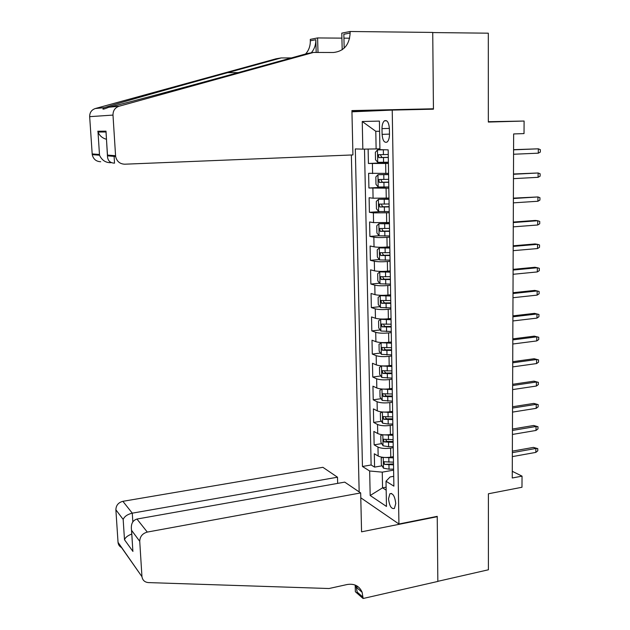 <?xml version="1.0" encoding="UTF-8"?>
<svg xmlns="http://www.w3.org/2000/svg" width="630" height="630" viewBox="0 0 630 630"><rect width="100%" height="100%" fill="white"/><g stroke="black" fill="none" stroke-linecap="round" stroke-linejoin="round"><path stroke-width="0.94" d="M395.75 503.488C394.876 496.235 392.915 492.991 389.883 493.762L388.529 498.755C389.395 505.977 391.348 509.213 394.404 508.457L395.75 503.488M351.359 154.988L359.163 491.904M360.785 497.794L398.932 524.002L437.236 516.348L437.842 581.325L488.408 569.78L488.4 493.778L521.979 487.258L522.042 476.138L512.277 471.303M398.932 524.002L392.23 110.093L433.44 109.179L432.731 32.563L488.313 33.185L488.329 122.055L524.097 121.039L488.329 121.716M368.125 149.058L368.416 163.485L388.387 162.595M388.576 173.36L368.613 173.313L368.912 188L386.229 187.047M388.993 198.056L373.086 198.214L369.109 197.741L369.408 212.31L379.851 211.625M389.403 222.54L373.566 222.618L369.605 221.973L369.897 236.415L379.071 235.722M389.82 246.826L387.111 247.039C381.583 247.409 377.228 247.338 374.039 246.826L370.093 246.007L370.385 260.332L379.331 259.568M390.23 270.908L387.537 271.152C382.024 271.561 377.685 271.451 374.511 270.837L370.574 269.845L370.865 284.051L379.599 283.216M390.632 294.793L387.946 295.068C382.465 295.509 378.142 295.375 374.984 294.643L371.054 293.486L371.346 307.582L379.882 306.676M391.033 318.489L388.363 318.788C382.906 319.268 378.599 319.095 375.448 318.26L371.535 316.937L371.818 330.923L380.166 329.955M391.435 341.988L388.773 342.31C383.331 342.838 379.047 342.625 375.905 341.688L372.007 340.208L372.291 354.076L380.465 353.044M391.828 365.298L389.183 365.644C383.764 366.211 379.496 365.967 376.362 364.927L372.48 363.282L372.755 377.039L380.772 375.96M392.222 388.419L389.584 388.797C384.19 389.395 379.937 389.12 376.819 387.986L372.944 386.182L373.22 399.829L381.079 398.688M392.608 411.358L389.986 411.76C384.615 412.39 380.378 412.091 377.268 410.855L373.401 408.894L373.677 422.431L381.394 421.242M392.994 434.117L390.38 434.535C385.032 435.204 380.811 434.873 377.716 433.534L373.866 431.424L374.133 444.859L381.709 443.615M524.097 121.039L524.026 133.591L513.647 133.946L512.253 477.997L522.042 476.138M381.993 128.622L382.103 134.363C382.638 140.498 384.3 143.073 387.072 142.073C388.639 140.703 389.434 138.135 389.474 134.363L389.379 128.544C388.828 122.393 387.182 119.818 384.426 120.818C382.835 122.212 382.024 124.819 381.993 128.622L389.371 128.402M351.95 111.817L392.23 110.093M393.711 476.312L390.096 476.957L386.009 481.233L393.884 486.155L388.175 149.861L379.929 149.633L379.402 121.094L362.242 121.503L362.833 149.145L355.312 148.932L362.455 466.483L369.66 470.996L382.26 472.146L382.56 487.841L386.174 490.164M386.009 481.233L386.474 506.449L370.18 495.511L369.66 470.996M393.23 447.678L390.616 448.119C385.284 448.812 381.071 448.458 377.976 447.064L374.133 444.859M393.38 456.687L390.773 457.136L390.616 448.119M392.844 425.037L390.222 425.447C384.867 426.101 380.638 425.785 377.535 424.486L373.677 422.431M392.459 402.208L389.828 402.594C384.442 403.216 380.197 402.924 377.086 401.727L373.22 399.829M392.065 379.197L389.427 379.559C384.024 380.142 379.756 379.882 376.638 378.787L372.755 377.039M391.671 355.997L389.017 356.336C383.591 356.879 379.315 356.659 376.181 355.659L372.291 354.076M391.277 332.608L388.608 332.923C383.166 333.435 378.866 333.238 375.724 332.341L371.818 330.923M390.876 309.031L388.198 309.322C382.725 309.787 378.417 309.629 375.26 308.842L371.346 307.582M390.474 285.264L387.781 285.524C382.292 285.957 377.961 285.831 374.795 285.146L370.865 284.051M390.065 261.3L387.363 261.529C381.851 261.923 377.504 261.828 374.322 261.253L370.385 260.332M389.655 237.132L386.946 237.337C381.402 237.691 377.039 237.636 373.85 237.171L369.897 236.415M389.238 212.767L373.377 212.885L369.408 212.31M388.82 188.205L368.912 188M388.403 163.43L368.416 163.485M364.502 149.121L371.117 464.987L374.59 467.113L382.032 465.822M390.773 457.136C385.45 457.837 381.245 457.474 378.157 456.041L374.315 453.781L374.59 467.113M379.591 131.268L375.787 131.284L376.126 148.932L362.833 149.145M379.914 148.782L376.126 148.932M386.119 487.187L382.56 487.841L370.18 495.511M393.608 470.145L382.26 472.146M393.073 463.901L393.506 463.83M371.117 464.987L362.455 466.483M375.787 131.284L362.242 121.503M538.296 153.177L540.327 152.082L540.351 149.664L538.335 148.814L538.296 153.177L513.56 154.248M513.584 149.838L538.335 148.814L513.584 149.68M383.898 149.743L377.535 149.893L375.362 152.31L375.504 159.737L377.772 162.32L388.379 162.194M377.535 149.893L385.544 149.79M388.253 154.468L378.402 154.72L378.787 157.634L388.3 157.461M388.3 157.35L381.938 157.5L380.74 155.508M352.934 154.925L124.748 164.202C119.834 163.981 116.794 161.406 115.621 156.476L112.99 115.085L89.665 116.66C89.657 112.557 91.539 109.848 95.295 108.533L276.05 58.795L281.216 57.921L227.698 72.655C175.738 86.94 116.211 103.785 104.226 107.667C101.595 109.707 102.926 109.644 108.226 107.462L109.187 107.187C127.536 102.721 196.836 84.089 251.37 68.985L307.542 53.455L313.472 52.447L333.412 52.503C343.822 51.345 349.406 44.864 350.138 33.036L350.107 31.5L432.731 32.429L433.44 108.785L351.918 110.581L352.934 154.925M291.383 57.921L281.216 57.921M100.706 161.737C96.154 161.524 93.327 159.162 92.232 154.641L89.665 116.66M109.187 107.187L119.102 106.226L313.472 52.447M342.192 49.754L341.791 33.146L350.107 31.5M305.566 53.999C308.81 50.408 310.393 46.006 310.322 40.8L310.283 39.383L317.599 37.934L318.008 52.463M349.65 38.209L343.933 38.154M341.909 38.139L317.599 37.934M413.674 109.62L433.44 108.785M368.471 111.108L351.942 111.478M111.376 162.627L109.927 162.69C105.218 162.461 101.753 159.973 99.516 155.216L98.012 132.04C99.619 135.789 102.438 138.206 106.47 139.269M311.244 52.825C314.37 49.219 315.898 44.856 315.827 39.729L316.189 52.455M344.169 48.156L343.838 34.264L350.138 33.036M119.102 106.226C115.03 107.651 112.998 110.604 112.99 115.085M97.752 131.245L106.005 131.158L106.179 134.67M106.005 131.158L107.447 155.838C107.58 160.532 109.943 162.973 114.534 163.154L114.109 156.358M337.664 483.375L337.491 477.209L322.899 467.318L122.881 501.315L132.276 513.159L132.828 521.805M337.491 477.209L132.276 513.159C127.544 514.293 124.504 516.387 123.165 519.427L115.873 509.788L118.038 542.343L141.963 576.694C142.577 580.277 144.743 582.246 148.459 582.592L329.025 588.522L347.099 584.53C354.343 583.356 359.36 585.955 362.148 592.302L363.093 598.5L437.842 581.435L437.244 516.694L436.826 516.427M437.244 516.694L361.565 531.822L360.675 492.928L147.294 532.082C142.451 533.452 139.931 536.532 139.734 541.327L141.939 576.395M363.093 598.5L355.351 591.735L355.186 585.057M360.675 492.928L344.736 482.123L136.954 519.049L147.294 532.082M357.092 587.94L357.045 585.987M121.755 547.635C119.621 546.651 118.393 544.974 118.062 542.619L118.038 542.343M115.873 509.788C116.038 505.347 118.377 502.519 122.881 501.315M355.257 585.089L356.281 587.239L357.194 592.121L363.061 597.232M139.734 541.327L131.528 530.279C130.717 524.184 132.52 520.435 136.954 519.049M131.599 530.578L132.615 547.131M132.938 551.431L124.496 539.737C125.362 537.414 127.788 535.516 131.772 534.035M538.099 177.314L540.123 176.179L540.138 173.778L538.13 172.982L538.099 177.314L513.466 178.652M513.481 174.274L538.13 172.982L513.481 173.998M537.902 201.254L539.918 200.08L539.942 197.702L537.933 196.954L537.902 201.254L513.363 202.852M513.379 198.513L537.933 196.954L513.387 198.127M537.705 224.997L539.713 223.792L539.737 221.429L537.744 220.736L537.705 224.997L513.269 226.855M513.285 222.555L537.744 220.736L535.256 220.437L513.285 222.059M537.516 248.559L539.516 247.314L539.532 244.968L537.548 244.33L537.516 248.559L513.174 250.669M513.19 246.401L537.548 244.33L535.067 243.944L513.19 245.794M388.592 174.455L378 174.699L375.834 176.991L375.976 184.362L378.228 187.023L388.805 186.984M378 174.699L388.592 174.612M388.671 179.322L378.843 179.518L379.244 182.409L388.726 182.29M388.718 182.109L382.386 182.243L381.174 180.361M389.009 199.072L378.465 199.3L376.299 201.474L376.441 208.782L378.693 211.523L389.222 211.57M378.465 199.3L389.009 199.3M389.088 203.97L379.284 204.112L379.701 206.979L389.143 206.916M389.135 206.656L382.827 206.774L381.607 204.986M389.427 223.485L378.921 223.697L376.764 225.753L376.905 232.998L379.15 235.817L389.631 235.951M378.921 223.697L389.427 223.784M389.505 228.414L379.717 228.509L380.158 231.344L389.553 231.328M389.553 231.005L383.268 231.115L382.048 229.407M389.836 247.692L379.37 247.889L377.228 249.834L377.362 257.016L379.599 259.914L390.041 260.127M379.37 247.889L389.836 248.062M389.915 252.654L380.15 252.693L380.607 255.512L389.97 255.544M389.962 255.158L383.702 255.252L382.481 253.614M537.319 271.932L539.312 270.648L539.335 268.317L537.359 267.734L537.319 271.932L513.072 274.294M513.096 270.057L537.359 267.734L534.886 267.27L513.096 269.341M390.238 271.703L379.827 271.884L377.685 273.719L377.819 280.846L380.048 283.815L390.45 284.106M379.827 271.884L390.246 272.144M390.324 276.696L380.575 276.688L381.048 279.476L390.372 279.562M390.364 279.106L384.135 279.184L382.922 277.617M537.13 295.116L539.115 293.793L539.138 291.485L537.169 290.95L537.13 295.116L512.977 297.722M513.001 293.517L537.169 290.95L534.705 290.406L513.001 292.706M390.647 295.525L380.268 295.69L378.134 297.407L378.268 304.479L380.488 307.519L390.852 307.897M380.268 295.69L390.655 296.021M390.734 300.541L381 300.486L381.489 303.25L390.781 303.392M390.773 302.865L384.568 302.928L383.355 301.423M512.907 316.795L536.981 313.984L534.531 313.362L538.941 314.472L536.981 313.984L536.941 318.111L512.883 320.961M534.531 313.362L512.907 315.874M538.941 314.472L538.918 316.756L536.941 318.111M382.812 319.064L380.709 319.3L378.583 320.906L378.717 327.915L380.93 331.026L391.254 331.482M383.757 319.056L391.049 319.142M380.709 319.3L391.057 319.717M391.135 324.19L381.426 324.088L381.93 326.836L391.183 327.017M391.167 326.427L384.993 326.482L383.788 325.033M512.812 339.885L536.791 336.837L534.35 336.136L538.745 337.27L536.791 336.837L536.752 340.932L512.796 344.019M534.35 336.136L512.812 338.869M538.745 337.27L538.729 339.546L536.752 340.932M382.221 342.586L379.032 344.216L379.166 351.17L381.37 354.351L391.655 354.887M384.93 342.586L391.443 342.578M381.15 342.712L391.458 343.208M391.529 347.65L381.843 347.492L382.363 350.225L391.577 350.453M391.569 349.808L385.41 349.847L384.221 348.445M512.718 362.793L536.602 359.51L534.177 358.738L538.555 359.895L536.602 359.51L536.571 363.573L512.702 366.896M534.177 358.738L512.718 361.675M538.555 359.895L538.532 362.155L536.571 363.573M381.938 365.896L379.473 367.337L379.606 374.236L381.804 377.488L392.049 378.102M386.387 365.896L391.836 365.825M381.591 365.943L391.852 366.518M391.923 370.92L382.26 370.716L382.796 373.425L391.97 373.7M391.962 372.991L385.828 373.015L384.647 371.676M512.623 385.521L536.421 382.008L534.004 381.158L538.359 382.347L536.421 382.008L536.382 386.04L512.607 389.592M534.004 381.158L512.631 384.3M538.359 382.347L538.343 384.584L536.382 386.04M382.182 400.357L381.969 389.025L379.914 390.277L380.04 397.12L382.237 400.436L392.435 401.129M382.134 389.033L392.246 389.639M388.316 388.946L392.23 388.875M392.317 394.01L382.678 393.75L383.221 396.443L392.364 396.766M392.348 395.986L386.245 396.002L385.072 394.711M512.537 408.067L536.232 404.326L533.831 403.405L538.17 404.617L536.232 404.326L536.201 408.327L512.513 412.107M533.831 403.405L512.537 406.752M538.17 404.617L538.154 406.838L536.201 408.327M382.221 411.973L380.347 413.036L380.481 419.824L382.662 423.21L388.222 424.037L392.829 423.966M382.882 412.02L392.632 412.571M389.686 411.799L392.616 411.752M392.703 416.902L383.087 416.603L383.646 419.273L392.75 419.643M392.734 418.808L386.655 418.808L385.505 417.564M512.442 430.44L536.051 426.478L533.657 425.486L537.981 426.723L536.051 426.478L536.02 430.447L512.426 434.448M533.657 425.486L512.45 429.03M537.981 426.723L537.965 428.92L536.02 430.447M382.473 434.731L380.78 435.606L380.906 442.347L383.087 445.796L388.623 446.694L393.207 446.631M383.631 434.834L393.018 435.322M390.742 434.48L393.002 434.44M393.089 439.622L383.497 439.267L384.064 441.921L393.136 442.339M393.12 441.441L387.064 441.433L385.922 440.236M512.355 452.639L535.87 448.458L533.484 447.387L537.792 448.654L535.87 448.458L535.839 452.395L512.34 456.616M533.484 447.387L512.355 451.135M537.792 448.654L537.776 450.836L535.839 452.395M382.693 457.301L381.205 458.01L381.339 464.688L383.505 468.2L389.025 469.177L393.592 469.106M384.387 457.459L393.404 457.892M391.679 456.978L393.388 456.955M393.474 462.16L383.906 461.751L384.481 464.397L393.522 464.853M393.506 463.893L384.481 464.397M390.38 434.535L390.222 425.447M389.986 411.76L389.828 402.594M389.584 388.797L389.427 379.559M389.183 365.644L389.017 356.336M388.773 342.31L388.608 332.923M388.363 318.788L388.198 309.322M387.946 295.068L387.781 285.524M387.537 271.152L387.363 261.529M387.111 247.039L386.946 237.337M386.686 222.729L386.521 212.948M386.261 198.214L386.088 188.354M385.828 173.494L385.654 163.556M372.606 173.604L372.409 163.706M378.157 456.041L377.976 447.064M377.716 433.534L377.535 424.486M377.268 410.855L377.086 401.727M376.819 387.986L376.638 378.787M376.362 364.927L376.181 355.659M375.905 341.688L375.724 332.341M375.448 318.26L375.26 308.842M374.984 294.643L374.795 285.146M374.511 270.837L374.322 261.253M374.039 246.826L373.85 237.171M373.566 222.618L373.377 212.885M373.086 198.214L372.889 188.394M389.466 134.119L382.103 134.363M377.48 149.956L377.709 162.256M383.481 157.579L383.568 162.312M383.347 149.845L383.426 154.586M381.938 157.5L378.787 157.634M92.153 153.925L99.272 154.468M107.541 155.098L115.534 155.704M95.295 108.533L104.226 107.667M315.827 39.729L310.322 40.8M227.698 72.655L238.266 72.6M109.872 161.752L109.927 162.69M124.496 539.737L123.165 519.427M377.945 174.754L378.173 186.96M383.922 182.409L384.009 187.102M383.788 174.73L383.867 179.44M382.386 182.243L379.244 182.409M378.409 199.356L378.63 211.452M384.363 207.026L384.442 211.68M384.221 199.411L384.308 204.081M382.827 206.774L379.701 206.979M378.866 223.744L379.087 235.746M384.796 231.438L384.875 236.053M384.662 223.894L384.741 228.517M383.268 231.115L380.158 231.344M379.315 247.936L379.543 259.843M385.221 255.646L385.308 260.229M385.095 248.165L385.174 252.756M383.702 255.252L380.607 255.512M379.772 271.932L379.992 283.736M385.654 279.665L385.733 284.209M385.521 272.239L385.599 276.791M384.135 279.184L381.048 279.476M380.213 295.73L380.433 307.44M386.072 303.479L386.159 307.983M385.946 296.124L386.025 300.636M384.568 302.928L381.489 303.25M380.662 319.339L380.874 330.955M386.497 327.104L386.576 331.577M386.363 319.804L386.442 324.285M384.993 326.482L381.93 326.836M381.095 342.752L381.315 354.273M386.914 350.54L386.993 354.974M386.781 343.295L386.859 347.736M385.41 349.847L382.363 350.225M381.536 365.983L381.748 377.409M387.324 373.787L387.403 378.181M387.198 366.597L387.277 371.007M385.828 373.015L382.796 373.425M387.733 396.845L387.812 401.2M387.607 389.718L387.686 394.089M386.245 396.002L383.221 396.443M382.394 411.988L382.607 423.124M388.143 419.714L388.222 424.037M388.017 412.642L388.096 416.981M386.655 418.808L383.646 419.273M382.827 434.771L383.032 445.709M388.545 442.41L388.623 446.694M388.419 435.393L388.497 439.693M387.064 441.433L384.064 441.921M383.245 457.364L383.45 468.114M388.946 464.916L389.025 469.177M388.82 457.955L388.899 462.223M391.514 493.455L389.883 493.762M386.623 120.763L384.426 120.818M380.229 154.641L378.402 154.72M92.232 154.641L99.516 155.216M105.911 131.977L98.012 132.04M107.502 155.342L105.966 131.41M107.447 155.838L115.621 156.476M356.281 587.239L362.148 592.302M141.963 576.694L118.062 542.619M132.867 551.132L131.528 530.279M379.961 179.463L378.843 179.518M380.134 204.065L379.284 204.112M380.441 228.454L379.717 228.509M380.796 252.646L380.15 252.693M381.166 276.633L380.575 276.688M381.559 300.423L381 300.486M381.953 324.025L381.426 324.088M382.347 347.437L381.843 347.492M382.749 370.653L382.26 370.716M383.15 393.687L382.678 393.75M383.544 416.532L383.087 416.603M383.938 439.197L383.497 439.267M384.332 461.68L383.906 461.751"/></g></svg>

